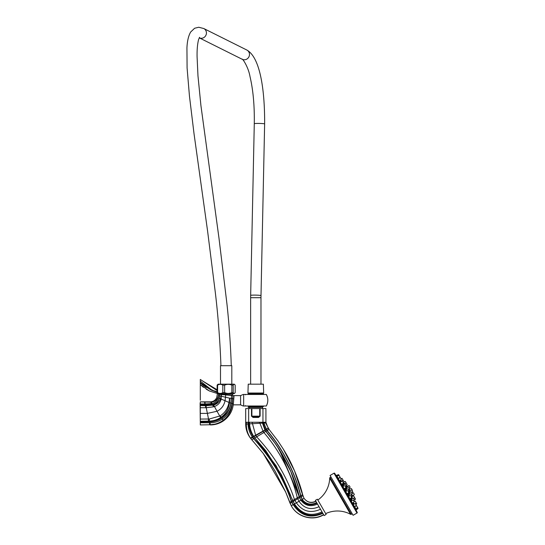 <?xml version="1.0" encoding="UTF-8"?>
<svg xmlns="http://www.w3.org/2000/svg" width="545" height="545" viewBox="0 0 545 545"><rect width="100%" height="100%" fill="white"/><g stroke="black" fill="none" stroke-linecap="round" stroke-linejoin="round"><path stroke-width="0.82" d="M264.523 406.005L265.926 406.005M243.656 406.005L243.656 394.457L266.294 394.457C268.31 398.306 268.31 402.156 266.294 406.005L243.656 406.005M260.673 394.457L259.461 394.457M265.926 394.457L264.523 394.457M200.294 400.228L200.294 379.449L217.128 390.567M200.294 407.721L206.242 407.742L208.524 419.003L208.381 421.108L200.294 421.251L200.294 422.763L210.179 422.777C214.464 422.777 218.504 421.558 222.278 419.112L222.319 419.085C227.844 415.208 231.08 410.058 232.034 403.641L232.579 398.749L231.366 398.388L230.944 402.878C230.153 409.295 227.122 414.329 221.849 418.008L221.801 418.042C218.136 420.454 214.049 421.728 209.546 421.864L200.294 421.987L200.294 419.071L209.355 419.003L220.16 415.896C224.922 412.885 227.858 408.43 228.975 402.544L229.472 402.564L229.806 398.204L231.366 398.388L231.611 395.438L230.842 402.884C229.97 409.125 226.89 414.03 221.597 417.593L221.549 417.62C217.932 419.909 213.933 421.101 209.559 421.19L200.294 421.251L200.294 401.849L204.675 402.046L204.791 403.995L211.767 403.586C215.05 402.898 217.162 400.984 218.102 397.85L218.484 394.294L234.064 395.656L233.349 403.865C232.599 410.875 229.391 416.475 223.722 420.672C219.703 423.485 215.248 424.909 210.343 424.943L210.104 424.753C214.859 424.623 219.185 423.152 223.082 420.352L223.116 420.324C228.512 416.251 231.564 410.698 232.272 403.675L232.899 395.554L232.579 398.749L233.785 398.899M200.294 421.012L200.294 420.468M219.724 394.26L209.355 390.956L200.294 384.634L203.442 387.291M206.221 389.198L209.675 391.112M200.294 417.32L200.294 417.872M200.294 384.634L200.294 383.115M217.128 392.332L211.113 390.056L200.308 383.162L200.294 382.59L211.113 389.491L211.113 390.056L200.369 383.21M216.467 392.168L211.113 389.491L200.294 381.091M217.128 391.944L214.205 390.847L217.128 391.766M206.194 387.461L201.766 384.382M347.145 489.131L346.307 487.68L348.5 486.957L349.481 488.661L349.059 489.042L349.965 490.609L349.052 489.042M352.506 498.416L351.689 496.55L351.791 497.169L351.689 496.55L353.664 495.902L355.524 499.131L353.691 500.467M343.452 482.727L344.059 483.66M343.084 482.461L343.806 483.34M352.581 498.546L351.879 497.326M344.236 484.437L344.127 483.899M346.988 489.185L346.457 487.932M349.836 494.151L349.331 492.918M351.348 494.485L352.336 493.606L351.355 491.903L349.25 492.591L350.013 494.09M344.052 481.841L345.305 481.433L346.191 482.959L347.172 484.662L346.184 485.541M347.172 484.662L346.218 485.513L347.063 486.515M353.664 495.902L352.452 496.297L352.492 495.8M351.811 494.622L352.308 495.909M351.654 494.213L352.622 496.025L354.339 494.485L353.351 492.782L352.097 493.198M350.21 492.278L349.706 490.977M351.757 492.605L352.738 491.719L351.757 490.023L349.577 490.752L350.421 492.21M347.39 487.325L347.117 486.487M352.07 490.561L352.377 490.282L351.396 488.579L349.059 489.042M350.156 487.25L349.175 488.129L350.156 487.25L349.175 485.547L346.988 486.269L347.567 487.264M349.175 485.547L346.988 486.269M354.577 506.523L356.348 509.868L358.065 508.335L356.628 505.849L355.156 506.332L356.301 505.276L354.584 506.816L353.221 504.452L355.32 503.573L356.301 505.276M339.058 475.417L336.871 476.132L336.415 475.349L338.609 474.634L340.039 477.12L338.881 478.176L340.373 477.686L341.354 479.389L339.549 480.772L338.179 478.408L340.373 477.686M341.517 481.378L340.598 480.37L341.517 481.378M354.032 503.641L353.555 502.817M353.412 502.49L354.202 503.941M343.752 486.092L343.302 485.064M346.021 489.771L346.586 491.045M348.221 491.283L349.059 490.527L348.078 488.824L345.891 489.546L346.729 490.997M349.44 495.991L348.97 494.874M351.082 496.243L351.927 495.487L350.946 493.784L348.875 494.465L349.583 495.943M352.029 500.446L351.634 499.486M353.576 500.562L354.42 499.806L353.439 498.11L351.457 498.757L352.159 500.399M355.136 501.039L354.059 501.393L355.136 501.039L356.716 503.778L355.871 504.534M356.246 510.617L355.783 509.357M335.72 475.063L336.858 476.432M336.544 476.051L336.544 475.574M355.047 507.613C355.66 509.459 355.551 509.275 354.72 507.054L354.775 507.218M342.771 486.849L342.907 487.189M343.697 488.409L342.778 486.712M355.633 508.948L356.219 509.65M338.043 478.163C336.538 476.337 336.428 476.153 337.723 477.611M336.871 476.132L338.431 478.558M339.46 480.615C338.016 478.892 337.811 478.544 338.847 479.559M341.552 484.239C340.278 482.816 339.998 482.325 340.707 482.781M341.667 484.444L343.398 482.931L342.417 481.228L340.223 481.944L341.667 484.444M343.125 486.971C342.771 487.141 343.105 487.707 344.113 488.681L344.093 488.729M346.906 493.511C346.218 493.102 345.871 492.503 345.864 491.713M349.638 498.253C349.318 498.471 348.984 497.898 348.65 496.536L348.637 496.515M352.056 502.435C352.097 503.28 351.811 502.797 351.218 500.978M351.123 500.739L352.54 503.273L354.257 501.741L353.276 500.038L351.123 500.739M353.916 505.665C354.277 507.068 354.08 506.714 353.31 504.602M334.003 473.196A0.552 0.552 0 0 1 334.759 473.401L357.207 512.28A0.552 0.552 0 0 1 357.002 513.036L353.085 515.298L330.086 475.465L334.003 473.196L357.002 513.036M352.206 513.778L351.307 514.296A0.736 0.736 0 0 1 350.592 514.31A27.713 27.713 0 0 0 325.685 513.628M330.958 476.984L330.066 477.502A0.736 0.736 0 0 0 329.698 478.115A27.713 27.713 0 0 1 317.837 500.024M317.374 499.227L326.148 514.426L324.146 515.584L315.371 500.378L317.374 499.227M251.776 439.767L263.215 453.413L250.734 438.507L263.215 453.413L285.635 491.958L291.275 505.76C297.148 517.089 312.803 521.449 323.689 514.78C312.803 521.449 297.148 517.089 291.275 505.76L303.872 498.491M290.103 503.308L285.635 491.958L290.09 503.335L299.587 497.646L300.847 500.235L299.593 497.646L302.884 495.705L304.076 498.368C307.257 502.544 311.215 503.546 315.943 501.366M294.504 503.9L293.149 501.509L294.477 503.914C301.528 514.248 310.711 516.912 322.013 511.891M293.135 501.529L294.477 503.914C301.535 514.269 310.718 516.939 322.034 511.912M251.797 439.747L263.215 453.406L285.635 491.958L275.157 471.255L270.484 463.734L263.215 453.413L251.776 439.76L253.65 438.643C271.512 458.44 284.102 479.341 291.405 501.346L302.591 494.635M250.734 438.507L250.434 438.126L250.734 438.507L268.249 428.39L277.855 440.816L283.277 449.073L294.538 470.9L302.884 495.705M323.58 514.596C312.735 521.238 297.161 516.946 291.275 505.76L289.708 502.395L291.337 501.386C284.047 479.389 271.465 458.488 253.595 438.677L252.621 437.417L251.34 438.16M252.676 437.383L253.65 438.643L254.849 437.935L254.297 437.179M254.059 436.852L254.849 437.935L267.009 430.652C281.166 446.982 294.654 471.112 300.602 495.834L302.155 499.479C306.017 504.241 310.854 505.297 316.672 502.633C310.861 505.269 306.038 504.214 302.189 499.458L300.636 495.814C294.682 471.091 281.186 446.955 267.036 430.632L266.246 429.549L267.009 430.652L269.073 429.406M265.074 430.223L265.837 431.354C280.321 448.126 293.435 471.881 299.273 496.604L300.881 500.215C305.234 505.794 310.773 507.075 317.49 504.05C310.779 507.102 305.234 505.815 300.881 500.215L299.273 496.604C293.428 471.881 280.314 448.133 265.831 431.361L265.074 430.223M290.689 495.575L276.186 465.9L253.902 436.674L276.138 465.805L294.477 503.914M252.621 437.417L252.362 437.049L250.468 438.119C247.668 433.929 246.299 429.256 246.36 424.099L245.693 424.105C245.741 429.296 247.321 433.97 250.434 438.126L250.434 438.126C247.321 433.97 245.741 429.296 245.693 424.105L245.693 422.252L248.656 422.252L248.656 408.593L245.693 408.593L245.693 422.252M269.094 429.392L265.217 422.252L265.919 422.252L265.919 408.593L260.122 408.593L260.122 416.148L258.514 417.456L253.098 417.456L251.49 416.148L251.49 408.593L248.656 408.593M265.429 430.019L263.031 423.131L262.956 422.252L263.657 422.252L248.656 422.252L248.772 423.901L265.326 422.961M251.49 408.593L260.122 408.593M302.298 499.397L300.745 495.746C294.777 471.016 281.261 446.866 267.125 430.577L263.746 423.077L263.657 422.252L265.217 422.252M259.727 408.593L259.727 416.148L258.269 416.802L253.343 416.802L251.885 416.148L251.885 408.593M258.514 417.456L258.269 416.802L253.343 416.802L253.098 417.456M262.506 407.442L262.506 408.593M260.714 407.442L248.663 407.442L249.113 407.442L249.113 408.593M262.731 406.005L263.364 406.543L262.635 406.965M248.663 407.442L248.261 407.026L263.364 406.372M262.52 406.005L248.963 406.625L254.488 406.005M263.501 393.776L248.111 393.681L263.501 393.776M248.166 393.681L248.506 393.156L263.106 393.034M253.697 393.034L247.934 393.034L248.234 384.171L263.378 384.171L263.678 393.034L253.697 393.034M231.809 384.171L231.809 365.695L220.5 365.695L220.5 384.171M222.823 385.131L222.823 392.625L224.635 392.625C227.04 393.667 229.438 393.667 231.843 392.625L231.843 385.131C229.438 384.089 227.04 384.089 224.635 385.131L222.823 385.131C221.079 384.089 219.342 384.089 217.598 385.131L217.128 385.131L218.082 384.171L234.227 384.171L235.181 385.131C234.514 384.089 233.853 384.089 233.185 385.131L233.185 392.625C233.853 393.667 234.514 393.667 235.181 392.625L234.227 393.592L232.674 393.592L233.09 393.987L231.782 395.084L218.082 393.592L234.227 393.592M224.635 385.131L224.635 392.625M218.082 393.592L217.128 392.625L217.598 392.625C219.342 393.667 221.079 393.667 222.823 392.625M230.051 393.592C234.854 394.117 233.594 394.117 226.277 393.592L223.457 393.592M232.32 393.592L228.859 393.592L232.32 393.592M231.843 392.625L233.185 392.625M231.843 385.131L233.185 385.131M235.181 385.131L235.181 392.625M217.128 385.131L217.128 392.625M217.598 385.131L217.598 392.625M218.484 394.294C216.937 394.158 216.937 394.158 218.484 394.294L218.422 395.643M209.491 402.162L211.46 402.135C214.41 401.76 216.501 400.296 217.728 397.741L217.755 397.687C216.392 397.455 216.392 397.455 217.755 397.687L218.307 395.69L219.662 396.045L219.771 394.403L219.24 398.518C218.129 401.972 215.881 404.111 212.496 404.915L200.294 405.548L206.044 405.732L213.64 405.03C217.053 404.049 219.342 401.972 220.514 398.804L221.434 394.553L221.42 396.269L225.494 397.216L225.691 394.921M219.615 396.045L219.247 398.497M217.728 397.741L221.181 398.851L221.141 396.269M219.117 398.49C217.918 401.76 215.67 403.743 212.359 404.431L212.291 404.955M212.359 404.431L213.545 406.815L214.274 406.604C218.068 405.173 220.364 402.619 221.161 398.933L221.181 398.851M219.662 396.045L221.42 396.222M229.595 398.163L228.989 402.476L225.037 400.691L225.494 397.216L229.595 398.163M218.307 395.69L218.313 395.656C216.835 395.486 216.835 395.486 218.313 395.656L218.307 395.69M204.675 402.046L211.46 402.135L212.155 404.465L200.294 404.806M210.908 402.156L211.078 403.681M205.37 404.942L205.751 407.742M206.044 405.732L206.242 407.742L213.545 406.815M208.381 421.108L209.219 421.094C213.333 420.978 217.128 419.8 220.609 417.552L220.943 417.334C225.868 413.859 228.709 408.961 229.465 402.632L229.472 402.564M228.975 402.544L233.349 403.865M210.179 422.777L210.104 424.753L214.648 424.194M208.551 424.787L200.294 424.943L200.294 422.763M200.104 403.239L200.294 422.947M200.294 404.022L204.791 403.995M209.355 419.003L209.328 421.871M203.06 421.203L204.995 421.169M201.037 424.93L201.895 424.916M201.957 424.909L207.189 424.814M216.385 423.731L217.796 423.233M220.405 422.034L221.747 421.258M200.294 424.943L210.104 424.753M262.649 407.285L251.034 407.442M263.364 406.543C262.152 406.836 238.403 407.135 252.519 407.435M357.609 507.552L355.892 509.084M356.628 505.849L355.102 506.353M340.039 477.12L338.84 478.19M342.798 486.406L344.256 488.926L345.973 487.387L344.992 485.69L342.798 486.406M345.653 491.352L347.111 493.872L348.827 492.333L347.846 490.629L345.653 491.352M345.687 491.624L346.892 493.702M348.507 496.297L349.965 498.811L351.682 497.278L350.701 495.575L348.507 496.297M356.117 502.742L355.102 503.648M343.009 480.043L342.321 480.656L343.009 480.043L342.028 478.34L340.952 478.694L342.028 478.34M341.299 481.596L341.013 481.085L343.2 480.37L344.181 482.073L343.336 482.829M343.875 486.051L343.152 484.798L345.339 484.076L346.32 485.779L345.476 486.535M354.645 497.605L353.657 498.484M346.191 482.959L343.997 483.681L344.406 484.382M349.481 488.661L348.493 489.539M233.24 404.846L240.59 404.846L240.59 395.609L233.573 395.609M343.193 483.115L344.004 484.519M345.768 487.571L346.743 489.26M348.623 492.517L349.604 494.226M351.477 497.462L352.097 498.546M351.804 496.515L351.457 495.909M349.495 492.51L348.589 490.95M346.64 487.571L345.85 486.201M351.981 496.454L351.593 495.786M349.672 492.455L348.732 490.82M346.818 487.509L345.986 486.079M346.095 485.983L346.954 487.468M348.834 490.725L349.808 492.407M351.702 495.691L352.118 496.406M346.232 485.861L347.131 487.407M348.977 490.602L349.985 492.353M351.838 495.569L352.295 496.352M343.05 483.238L343.827 484.573M345.625 487.7L346.566 489.321M348.48 492.639L349.427 494.281M351.334 497.585L351.927 498.607M351.791 498.648L351.232 497.68M349.291 494.329L348.378 492.735M346.429 489.369L345.523 487.795M343.691 484.621L342.948 483.333M351.614 498.709L351.089 497.803M349.113 494.383L348.235 492.864M346.252 489.424L345.38 487.918M343.514 484.675L342.805 483.456M340.182 480.438L340.925 481.719M342.226 483.974L343.5 486.174M344.801 488.436L346.354 491.12M347.656 493.382L349.209 496.066M350.51 498.321L351.784 500.528M353.085 502.783L353.828 504.064M340.046 480.561L340.748 481.773M342.09 484.103L343.323 486.235M344.665 488.558L346.177 491.181M347.519 493.504L349.032 496.12M350.374 498.45L351.607 500.582M352.949 502.906L353.651 504.125M353.514 504.166L352.84 503.001M351.47 500.63L350.265 498.546M348.895 496.168L347.41 493.6M346.041 491.222L344.556 488.654M343.187 486.283L341.981 484.198M340.611 481.821L339.937 480.656M353.337 504.227L352.704 503.13M351.293 500.685L350.128 498.668M348.718 496.229L347.274 493.722M345.864 491.283L344.42 488.776M343.009 486.338L341.844 484.321M340.434 481.875L339.801 480.779M330.066 477.502L351.307 514.296M329.698 478.115L350.592 514.31M301.385 499.922C305.52 504.949 310.718 506.026 316.986 503.171M293.026 504.752L291.371 501.366C284.068 479.368 271.485 458.468 253.623 438.664L252.396 437.036L263.017 431.102L263.882 432.532C278.986 450.027 291.377 472.944 297.284 497.735L298.987 501.305C304.151 508.533 310.834 510.331 319.023 506.707M252.097 422.252L255.632 435.237L256.668 436.852C274.408 455.927 287.004 476.827 294.47 499.547L296.364 502.824C302.591 511.482 310.636 513.628 320.494 509.255M293.973 504.207C301.256 515.154 310.773 518.016 322.538 512.791M252.764 437.335L253.732 438.596C271.587 458.365 284.183 479.259 291.5 501.284L293.196 504.65C300.779 515.87 310.657 518.765 322.844 513.329M252.737 437.349L253.704 438.609C271.567 458.386 284.156 479.287 291.473 501.305L293.169 504.67C300.758 515.897 310.65 518.792 322.858 513.342M303.94 498.144L302.645 494.635C300.07 483.837 293.074 465.062 284.981 451.907L283.284 449.087M279.129 449.244L299.239 496.618C293.36 471.841 280.314 448.167 265.803 431.374L275.055 443.228L264.925 430.039L266.239 429.303L267.152 430.564C281.274 446.839 294.797 471.003 300.779 495.725L302.332 499.377M266.307 429.514L267.098 430.598C281.227 446.893 294.743 471.044 300.711 495.766L302.264 499.418M276.955 445.899L290.798 471.473L299.232 496.618L300.86 500.228M293.06 504.731L291.405 501.346L293.094 504.711M286.016 492.864L289.736 502.354M299.232 496.618L299.593 497.646L299.225 496.618M265.517 450.395L281.527 475.036L290.621 495.385M274.816 442.908L276.438 445.149M279.496 449.843L276.315 444.972M266.014 451.001L254.842 437.935L264.993 449.768L281.166 474.382L292.713 500.576L281.52 475.036L265.769 450.701M268.113 428.247L266.239 429.303L263.678 422.252M265.054 430.237L262.186 422.252M259.515 422.252L263.017 431.102L264.925 430.039L262.159 422.252M253.554 436.872L253.302 436.525C250.659 432.703 249.147 428.499 248.772 423.901L248.023 423.962L247.955 422.252L248.002 423.969C248.261 428.738 249.719 433.091 252.396 437.036L252.362 437.049C249.692 433.105 248.234 428.745 248.002 423.969L246.36 424.099L246.395 422.252M253.697 436.307C251.272 432.526 249.889 428.377 249.549 423.874L249.453 422.252L249.528 423.874C249.869 428.377 251.259 432.526 253.697 436.307L253.929 436.661L253.697 436.307M262.956 422.252L262.956 408.593M251.49 416.148L260.122 416.148M250.632 384.171L250.632 297.693L260.98 297.693L260.98 384.171M250.632 297.693L250.659 295.397A5.171 0.395 1.2 0 1 254.447 295.104A5.171 0.395 1.2 0 1 261 295.622L260.98 297.693M250.659 295.397L254.283 123.715A5.171 0.395 1.2 0 1 258.078 123.422A5.171 0.395 1.2 0 1 264.632 123.94L261 295.622M254.283 123.715C254.576 105.689 253.153 89.98 250.019 76.607C248.302 66.551 242.062 57.865 242.191 59.269A5.171 4.939 -63.5 0 0 249.324 55.774A5.171 4.939 -63.5 0 0 246.81 50.017C260.026 57.307 264.829 89.353 264.632 123.94M242.191 59.269L199.245 37.837A5.171 4.939 -63.5 0 0 206.269 34.287A5.171 4.939 -63.5 0 0 203.755 28.524L198.741 27.25L194.62 28.251L190.675 32.005C188.481 35.766 187.235 41.079 186.935 47.946L187.092 67.955L189.456 96.118L194.034 133.777L207.57 230.91L215.295 292.284C218.109 315.793 219.989 340.264 220.929 365.695M220.514 398.804L225.037 400.691C224.029 405.569 221.359 409.091 217.012 411.264L220.609 417.552M217.755 397.687L218.116 397.789M204.968 402.06L205.281 405.596M213.64 405.03L217.012 411.264L207.386 413.396L200.294 413.396M220.16 415.896L221.801 418.042M221.597 417.593L223.116 420.324M222.278 419.112L223.722 420.672M209.559 421.19L209.607 424.766M266.348 394.457C268.317 398.306 268.317 402.156 266.348 406.005M243.172 394.457L240.59 395.609M240.59 404.846L243.172 406.005M245.461 394.825L245.093 394.457M245.461 405.637L245.093 406.005M217.128 389.77L200.526 379.695M315.834 501.182C311.175 503.342 307.257 502.408 304.076 498.368M285.641 491.971L285.389 491.379M277.855 440.816L283.346 449.182M253.929 436.661L254.631 437.642M265.919 422.252L268.249 428.39M248.261 407.026L248.976 406.611M248.166 393.776L248.52 394.308M263.446 393.776L263.092 394.308M263.446 393.681L263.106 393.156M246.81 50.017L203.755 28.524M231.707 395.077L231.673 395.445M200.294 401.849L210.302 401.849C213.327 401.706 215.466 400.262 216.726 397.509L217.319 394.192M219.744 394.028L219.71 394.396M199.593 37.298L198.591 39.519C197.453 44.05 196.949 49.786 197.079 56.735L197.971 75.857L200.921 105.58L218.981 238.104L226.931 303.817C229.111 323.757 230.562 344.385 231.278 365.695M248.452 406.005L248.976 406.304"/></g></svg>
